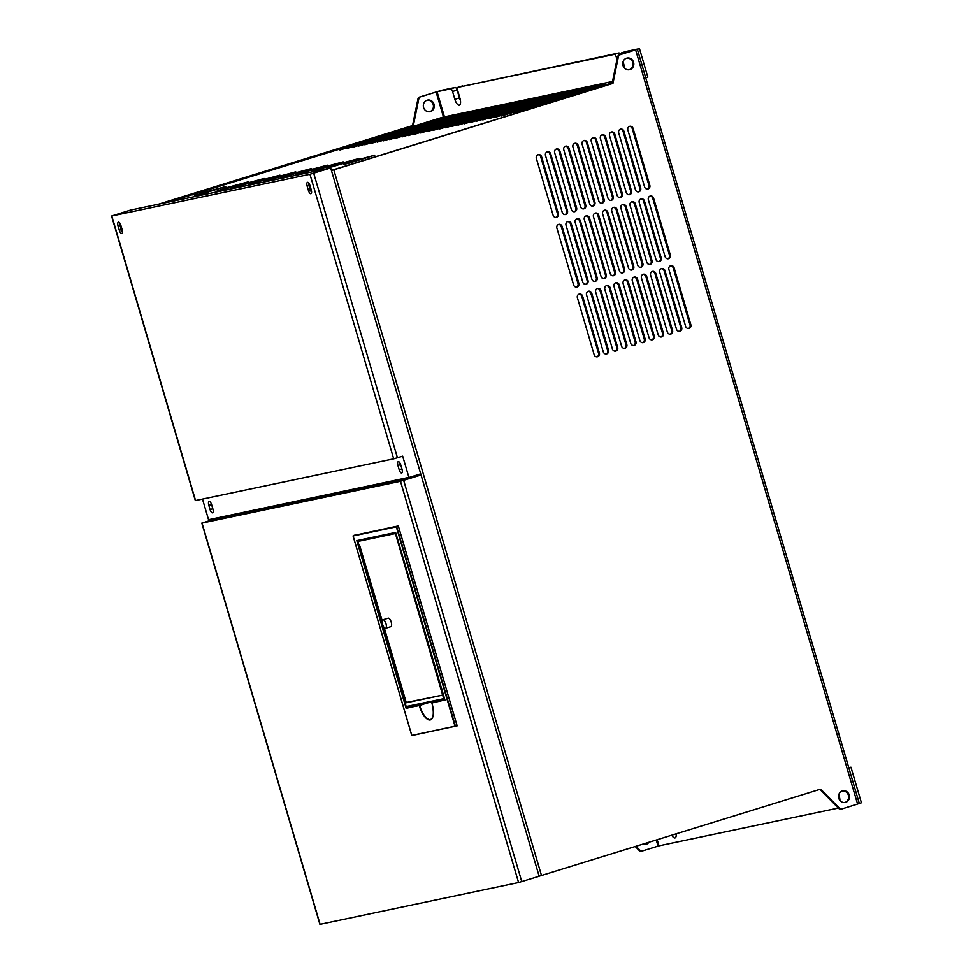 <?xml version="1.0" encoding="UTF-8"?>
<svg xmlns="http://www.w3.org/2000/svg" width="973" height="973" viewBox="0 0 973 973"><rect width="100%" height="100%" fill="white"/><g stroke="black" fill="none" stroke-linecap="round" stroke-linejoin="round"><path stroke-width="1.46" d="M384.189 627.597L406.228 702.47L442.107 695.221L405.972 702.822L442.083 695.16M382.17 621.954L359.487 544.892L382.243 620.956M385.977 623.693A4.451 1.727 -107.2 0 0 382.961 619.801A4.451 1.727 -107.2 0 0 382.632 624.557A4.451 1.727 -107.2 0 0 385.6 628.303A4.451 1.727 -107.2 0 0 385.977 623.693M385.6 628.303L390.83 626.685A4.451 1.727 -107.2 0 0 391.207 622.075A4.451 1.727 -107.2 0 0 388.191 618.183L382.961 619.801M383.581 626.734L405.972 702.822M432.438 701.728L434.08 701.375M432.061 702.895L431.915 702.956A16.626 6.434 72.8 0 1 430.2 719.947A16.626 6.434 72.8 0 1 419.266 705.62L427.998 702.664M432.608 717.478A16.322 6.325 72.8 0 1 430.577 719.521A16.322 6.325 72.8 0 1 419.643 705.51L406.459 707.991L414.462 705.51M398.2 525.967L353.26 535.6L398.407 526.223L457.152 725.858L411.761 735.418L454.999 726.199L396.327 526.855L353.09 535.965L411.761 735.308M411.968 735.539L454.999 726.199M406.167 708.38L356.799 540.623L406.167 708.38L431.732 701.874M444.941 699.988L431.89 702.956L444.892 699.891M395.695 532.645L445.002 700.195M353.065 535.965L411.761 735.418M401.873 456.495L401.144 456.653M308.417 190.453A3.71 1.435 -107.2 0 0 310.934 193.7A3.71 1.435 -107.2 0 0 311.238 189.869L309.986 185.6A3.71 1.435 -107.2 0 0 307.48 182.352A3.71 1.435 -107.2 0 0 307.164 186.184L308.417 190.453L310.387 189.857L309.122 185.588A3.71 1.435 -107.2 0 1 308.794 183.106M310.387 189.857A3.71 1.435 -107.2 0 0 311.579 192.338M119.314 230.273L118.061 226.004A3.71 1.435 -107.2 0 1 118.378 222.16A3.71 1.435 -107.2 0 1 120.883 225.408L122.136 229.677A3.71 1.435 -107.2 0 1 121.82 233.52A3.71 1.435 -107.2 0 1 119.314 230.273L121.272 229.664A3.71 1.435 -107.2 0 0 122.476 232.158M119.679 222.926A3.71 1.435 -107.2 0 0 120.02 225.395L121.272 229.664M330.686 167.964L420.725 473.875L408.964 477.524L402.676 456.179L393.7 458.842L195.33 500.584L111.579 216.018L130.285 210.156L330.686 167.964L309.949 174.264L111.579 216.018M408.964 477.524L208.563 519.716L202.493 499.1M397.921 465.483A3.71 1.435 -107.2 0 1 398.237 461.652A3.71 1.435 -107.2 0 1 400.742 464.899L402.007 469.168A3.71 1.435 -107.2 0 1 401.691 473A3.71 1.435 -107.2 0 1 399.185 469.752L397.921 465.483L400.669 464.644M208.818 505.303L210.071 509.572A3.71 1.435 -107.2 0 0 212.588 512.82A3.71 1.435 -107.2 0 0 212.892 508.976L211.64 504.707A3.71 1.435 -107.2 0 0 209.134 501.46A3.71 1.435 -107.2 0 0 208.818 505.303L211.567 504.452M211.25 519.144L410.253 477.123M841.268 809.062A2.968 2.737 -101.9 0 1 838.592 808.332L839.431 808.162L821.832 790.319A2.968 2.737 -101.9 0 0 819.157 789.602L539.139 876.223L421.054 475.019L412.041 477.743A2.518 2.323 -101.9 0 0 411.932 477.001L411.822 476.636M443.056 117.161A2.968 2.737 78.1 0 0 442.606 117.259L167.782 202.262M612.175 83.228L513.829 113.379L612.248 82.875M612.309 82.583L610.509 83.131M612.37 82.291L610.424 82.827M604.209 84.128L501.399 115.994L604.306 84.444M598.006 85.442L495.196 117.295L598.091 85.746M591.791 86.743L488.981 118.609L591.888 87.059M585.588 88.057L482.778 119.91L585.673 88.361M579.373 89.358L476.563 121.224L579.47 89.674M573.17 90.671L470.36 122.525L573.255 90.975M566.955 91.973L464.145 123.839L567.04 92.289M560.74 93.286L457.942 125.14L560.837 93.59M554.537 94.588L451.727 126.454L554.622 94.904M548.322 95.901L445.525 127.755L548.419 96.205M542.119 97.203L439.31 129.068L542.204 97.519M535.904 98.516L433.107 130.37L536.001 98.82M529.701 99.818L426.892 131.683L529.786 100.134M523.486 101.131L420.677 132.985L523.583 101.435M517.283 102.433L414.474 134.298L517.368 102.749M511.068 103.746L408.259 135.6L511.166 104.05M504.865 105.048L402.056 136.913L504.951 105.364M498.65 106.361L395.841 138.215L498.748 106.665M492.447 107.662L389.638 139.528L492.533 107.979M486.232 108.976L383.423 140.83L486.318 109.28M480.03 110.277L377.22 142.143L480.115 110.594M473.815 111.591L371.005 143.445L473.9 111.895M467.599 112.892L364.802 144.758L467.697 113.209M461.397 114.206L358.587 146.059L461.482 114.51M455.182 115.507L352.384 147.373L455.279 115.823M448.979 116.821L346.169 148.674L449.064 117.125M442.764 118.122L339.954 149.988L442.861 118.438M352.919 161.104L343.469 164.401L348.164 163.428L374.787 155.194L352.919 161.104M337.12 164.437L327.658 167.733L332.352 166.748L358.988 158.514L337.12 164.437M321.309 167.757L311.859 171.066L316.553 170.08L343.177 161.846L321.309 167.757M305.498 171.09L296.047 174.386L300.742 173.413L327.378 165.167L305.498 171.09M289.699 174.41L280.248 177.718L284.943 176.733L311.567 168.499L289.699 174.41M273.887 177.743L264.437 181.051L269.132 180.066L295.756 171.832L273.887 177.743M258.088 181.075L248.638 184.371L253.333 183.386L279.956 175.152L258.088 181.075M242.277 184.396L232.827 187.704L237.521 186.719L264.145 178.485L242.277 184.396M226.478 187.728L217.028 191.024L221.722 190.051L248.346 181.817L226.478 187.728M203.892 192.484L194.442 195.78L199.137 194.807L225.76 186.561L203.892 192.484M192.605 194.855L197.58 193.518L192.605 194.855M427.865 122.039L432.839 120.701L427.865 122.039M412.041 477.743L409.925 478.4A0.742 0.681 -101.9 0 0 410.363 477.488M211.323 519.387A0.742 0.681 -101.9 0 1 210.886 520.3L409.925 478.4M421.054 475.019L400.487 481.282L202.019 523.073L211.129 520.166M539.151 876.259L518.585 882.535L319.91 924.35L201.812 523.097M838.592 808.332L820.993 790.502A2.968 2.737 78.1 0 0 818.938 789.662M331.392 170.384L612.102 83.569L617.478 57.066A2.968 2.737 -101.9 0 1 619.327 54.938L635.235 50L621.625 52.858A2.968 1.155 -107.2 0 0 621.589 52.87A2.968 1.155 -107.2 0 0 621.066 54.403M844.795 802.53A5.935 5.473 78.1 0 0 842.363 790.952M647.386 189.078A2.968 2.737 78.1 0 0 648.967 185.49L632.219 128.57A2.968 2.737 78.1 0 0 629.422 126.429M638.239 191.912A2.968 2.737 78.1 0 0 639.82 188.324L623.073 131.404A2.968 2.737 78.1 0 0 620.275 129.263M629.081 194.746A2.968 2.737 78.1 0 0 630.674 191.158L613.914 134.238A2.968 2.737 78.1 0 0 611.129 132.085M619.935 197.568A2.968 2.737 78.1 0 0 621.516 193.98L604.768 137.071A2.968 2.737 78.1 0 0 601.971 134.919M610.789 200.402A2.968 2.737 78.1 0 0 612.37 196.814L595.622 139.905A2.968 2.737 78.1 0 0 592.825 137.752M601.642 203.235A2.968 2.737 78.1 0 0 603.224 199.647L586.476 142.739A2.968 2.737 78.1 0 0 583.678 140.586M592.484 206.069A2.968 2.737 78.1 0 0 594.077 202.481L577.33 145.561A2.968 2.737 78.1 0 0 574.532 143.42M583.338 208.903A2.968 2.737 78.1 0 0 584.931 205.315L568.171 148.395A2.968 2.737 78.1 0 0 565.374 146.254M574.192 211.737A2.968 2.737 78.1 0 0 575.773 208.149L559.025 151.229A2.968 2.737 78.1 0 0 556.228 149.076M565.045 214.559A2.968 2.737 78.1 0 0 566.627 210.971L549.879 154.062A2.968 2.737 78.1 0 0 547.081 151.91M555.887 217.393A2.968 2.737 78.1 0 0 557.48 213.805L540.733 156.896A2.968 2.737 78.1 0 0 537.935 154.743M667.904 258.794A2.968 2.737 78.1 0 0 669.485 255.206L652.737 198.297A2.968 2.737 78.1 0 0 649.94 196.145M658.757 261.628A2.968 2.737 78.1 0 0 660.339 258.04L643.591 201.131A2.968 2.737 78.1 0 0 640.793 198.978M649.599 264.461A2.968 2.737 78.1 0 0 651.192 260.873L634.445 203.953A2.968 2.737 78.1 0 0 631.647 201.812M640.453 267.295A2.968 2.737 78.1 0 0 642.046 263.707L625.286 206.787A2.968 2.737 78.1 0 0 622.501 204.646M631.307 270.129A2.968 2.737 78.1 0 0 632.888 266.541L616.14 209.621A2.968 2.737 78.1 0 0 613.343 207.48M622.161 272.951A2.968 2.737 78.1 0 0 623.742 269.363L606.994 212.455A2.968 2.737 78.1 0 0 604.197 210.302M613.002 275.785A2.968 2.737 78.1 0 0 614.595 272.197L597.848 215.288A2.968 2.737 78.1 0 0 595.05 213.136M603.856 278.619A2.968 2.737 78.1 0 0 605.449 275.031L588.689 218.122A2.968 2.737 78.1 0 0 585.904 215.97M594.71 281.452A2.968 2.737 78.1 0 0 596.291 277.864L579.543 220.944A2.968 2.737 78.1 0 0 576.746 218.803M585.564 284.286A2.968 2.737 78.1 0 0 587.145 280.698L570.397 223.778A2.968 2.737 78.1 0 0 567.6 221.637M576.405 287.12A2.968 2.737 78.1 0 0 577.998 283.532L561.251 226.612A2.968 2.737 78.1 0 0 558.453 224.471M688.422 328.521A2.968 2.737 78.1 0 0 690.003 324.933L673.255 268.013A2.968 2.737 78.1 0 0 670.458 265.872M679.276 331.355A2.968 2.737 78.1 0 0 680.857 327.767L664.109 270.847A2.968 2.737 78.1 0 0 661.312 268.694M670.129 334.177A2.968 2.737 78.1 0 0 671.711 330.589L654.963 273.681A2.968 2.737 78.1 0 0 652.165 271.528M660.971 337.011A2.968 2.737 78.1 0 0 662.564 333.423L645.817 276.514A2.968 2.737 78.1 0 0 643.019 274.362M651.825 339.845A2.968 2.737 78.1 0 0 653.418 336.257L636.658 279.348A2.968 2.737 78.1 0 0 633.873 277.196M642.679 342.678A2.968 2.737 78.1 0 0 644.26 339.091L627.512 282.17A2.968 2.737 78.1 0 0 624.715 280.029M633.532 345.512A2.968 2.737 78.1 0 0 635.114 341.924L618.366 285.004A2.968 2.737 78.1 0 0 615.568 282.863M624.374 348.346A2.968 2.737 78.1 0 0 625.967 344.758L609.22 287.838A2.968 2.737 78.1 0 0 606.422 285.685M615.228 351.168A2.968 2.737 78.1 0 0 616.821 347.58L600.061 290.672A2.968 2.737 78.1 0 0 597.276 288.519M606.082 354.002A2.968 2.737 78.1 0 0 607.663 350.414L590.915 293.505A2.968 2.737 78.1 0 0 588.118 291.353M596.936 356.836A2.968 2.737 78.1 0 0 598.517 353.248L581.769 296.339A2.968 2.737 78.1 0 0 578.971 294.187M629.13 69.764A5.935 5.473 78.1 0 0 626.697 58.173A5.935 5.473 78.1 0 0 629.555 69.691A5.935 5.473 78.1 0 0 633.691 62.746A5.935 5.473 78.1 0 0 626.661 58.185M159.377 204.038L413.403 125.408L418.779 98.905L417.928 99.076A2.968 2.737 -101.9 0 1 419.777 96.959L441.9 90.246L455.169 87.461A2.968 1.155 72.8 0 1 457.128 90.063L459.438 97.896A6.677 2.591 -107.2 0 0 460.436 100.474M457.128 90.063L452.554 91.486A2.968 1.155 -107.2 0 0 450.584 88.871L437.035 91.73L420.628 96.777A2.968 2.737 78.1 0 0 418.779 98.905M838.337 808.077L658.989 845.841L642.569 850.901A2.968 2.737 78.1 0 1 642.35 850.961L641.499 851.132A2.968 2.737 -101.9 0 1 639.042 850.353L635.26 846.522M636.038 846.279L639.893 850.171A2.968 2.737 78.1 0 0 642.35 850.961M427.111 100.207A5.935 5.473 78.1 0 0 430.017 111.7A5.935 5.473 78.1 0 0 434.14 104.768A5.935 5.473 78.1 0 0 427.111 100.207M642.703 844.211A5.935 5.473 78.1 0 0 648.906 842.29M859.305 803.418L861.421 802.774L850.949 767.198L848.772 767.661M848.833 767.855L850.949 767.198M838.519 796.291L838.592 795.476M838.799 796.194A6.677 2.591 -107.2 0 0 839.808 798.784M619.327 54.938L639.468 48.65L626.198 51.447A2.968 1.155 72.8 0 1 626.198 51.447L621.625 52.858M626.125 51.472A2.968 1.155 72.8 0 1 626.162 51.46L621.589 52.87M645.731 77.767L647.848 77.11L639.468 48.65M462.418 85.94A2.968 1.155 72.8 0 1 462.467 85.916A2.968 1.155 72.8 0 1 462.503 85.916L457.93 87.327A2.968 1.155 -107.2 0 0 457.882 87.339A2.968 1.155 -107.2 0 0 457.638 90.416L459.937 98.237A6.677 2.591 -107.2 0 1 459.378 105.157A6.677 2.591 -107.2 0 1 454.853 99.307L459.438 97.896M620.458 54.585A2.968 1.155 72.8 0 0 618.864 52.992L457.882 87.339M622.927 62.698L623.134 63.427A6.677 2.591 -107.2 0 0 624.131 66.006M158.526 204.208L412.552 125.578L417.928 99.076M429.592 111.773A5.935 5.473 78.1 0 0 427.147 100.195M645.257 844.552A5.935 5.473 78.1 0 0 647.982 842.582M412.552 125.578L413.403 125.408M623.097 61.919L623.644 63.768A6.677 2.591 -107.2 0 1 624.265 67.696M617.612 56.592L616.262 57.018L616.991 59.487M616.262 57.018A2.968 1.155 -107.2 0 0 614.291 54.403L457.93 87.327M452.554 91.486L454.853 99.307M838.762 794.698L839.31 796.546A6.677 2.591 -107.2 0 1 839.93 800.475M671.808 835.211A6.677 2.591 -107.2 0 0 675.043 837.923A6.677 2.591 -107.2 0 0 676.174 833.849M839.431 808.162A2.968 2.737 78.1 0 0 842.119 808.879L859.317 803.491L637.376 49.368M620.166 54.768A2.968 2.737 78.1 0 0 618.329 56.884L612.954 83.386L612.102 83.569M541.499 875.542L333.788 169.801L612.954 83.386M649.818 185.308L633.07 128.4A2.968 2.737 78.1 0 0 629.835 126.295A2.968 2.737 78.1 0 0 627.84 130.017L644.588 186.925A2.968 2.737 78.1 0 0 647.811 189.03A2.968 2.737 78.1 0 0 649.818 185.308L648.967 185.49M640.672 188.142L623.912 131.233A2.968 2.737 78.1 0 0 620.689 129.129A2.968 2.737 78.1 0 0 618.682 132.851L635.442 189.759A2.968 2.737 78.1 0 0 638.665 191.851A2.968 2.737 78.1 0 0 640.672 188.142L639.82 188.324M631.513 190.976L614.766 134.055A2.968 2.737 78.1 0 0 611.543 131.963A2.968 2.737 78.1 0 0 609.536 135.673L626.284 192.593A2.968 2.737 78.1 0 0 629.519 194.685A2.968 2.737 78.1 0 0 631.513 190.976L630.674 191.158M622.367 193.809L605.62 136.889A2.968 2.737 78.1 0 0 602.396 134.797A2.968 2.737 78.1 0 0 600.39 138.507L617.137 195.427A2.968 2.737 78.1 0 0 620.36 197.519A2.968 2.737 78.1 0 0 622.367 193.809L621.516 193.98M613.221 196.643L596.473 139.723A2.968 2.737 78.1 0 0 593.238 137.631A2.968 2.737 78.1 0 0 591.243 141.34L607.991 198.261A2.968 2.737 78.1 0 0 611.214 200.353A2.968 2.737 78.1 0 0 613.221 196.643L612.37 196.814M604.075 199.465L587.315 142.557A2.968 2.737 78.1 0 0 584.092 140.465A2.968 2.737 78.1 0 0 582.097 144.174L598.845 201.083A2.968 2.737 78.1 0 0 602.068 203.187A2.968 2.737 78.1 0 0 604.075 199.465L603.224 199.647M594.917 202.299L578.169 145.391A2.968 2.737 78.1 0 0 574.946 143.286A2.968 2.737 78.1 0 0 572.939 147.008L589.699 203.916A2.968 2.737 78.1 0 0 592.922 206.021A2.968 2.737 78.1 0 0 594.917 202.299L594.077 202.481M585.77 205.133L569.023 148.224A2.968 2.737 78.1 0 0 565.799 146.12A2.968 2.737 78.1 0 0 563.793 149.842L580.54 206.75A2.968 2.737 78.1 0 0 583.764 208.842A2.968 2.737 78.1 0 0 585.77 205.133L584.931 205.315M576.624 207.967L559.876 151.046A2.968 2.737 78.1 0 0 556.641 148.954A2.968 2.737 78.1 0 0 554.646 152.664L571.394 209.584A2.968 2.737 78.1 0 0 574.617 211.676A2.968 2.737 78.1 0 0 576.624 207.967L575.773 208.149M567.478 210.8L550.718 153.88A2.968 2.737 78.1 0 0 547.495 151.788A2.968 2.737 78.1 0 0 545.5 155.498L562.248 212.418A2.968 2.737 78.1 0 0 565.471 214.51A2.968 2.737 78.1 0 0 567.478 210.8L566.627 210.971M558.32 213.634L541.572 156.714A2.968 2.737 78.1 0 0 538.349 154.622A2.968 2.737 78.1 0 0 536.342 158.331L553.102 215.252A2.968 2.737 78.1 0 0 556.325 217.344A2.968 2.737 78.1 0 0 558.32 213.634L557.48 213.805M670.336 255.035L653.588 198.115A2.968 2.737 78.1 0 0 650.365 196.023A2.968 2.737 78.1 0 0 648.359 199.733L665.106 256.653A2.968 2.737 78.1 0 0 668.329 258.745A2.968 2.737 78.1 0 0 670.336 255.035L669.485 255.206M661.19 257.857L644.43 200.949A2.968 2.737 78.1 0 0 641.207 198.857A2.968 2.737 78.1 0 0 639.212 202.566L655.96 259.487A2.968 2.737 78.1 0 0 659.183 261.579A2.968 2.737 78.1 0 0 661.19 257.857L660.339 258.04M652.032 260.691L635.284 203.783A2.968 2.737 78.1 0 0 632.061 201.691A2.968 2.737 78.1 0 0 630.054 205.4L646.814 262.309A2.968 2.737 78.1 0 0 650.037 264.413A2.968 2.737 78.1 0 0 652.032 260.691L651.192 260.873M642.885 263.525L626.138 206.617A2.968 2.737 78.1 0 0 622.915 204.512A2.968 2.737 78.1 0 0 620.908 208.234L637.656 265.142A2.968 2.737 78.1 0 0 640.891 267.234A2.968 2.737 78.1 0 0 642.885 263.525L642.046 263.707M633.739 266.359L616.991 209.438A2.968 2.737 78.1 0 0 613.768 207.346A2.968 2.737 78.1 0 0 611.762 211.068L628.509 267.976A2.968 2.737 78.1 0 0 631.732 270.068A2.968 2.737 78.1 0 0 633.739 266.359L632.888 266.541M624.593 269.193L607.845 212.272A2.968 2.737 78.1 0 0 604.61 210.18A2.968 2.737 78.1 0 0 602.615 213.89L619.363 270.81A2.968 2.737 78.1 0 0 622.586 272.902A2.968 2.737 78.1 0 0 624.593 269.193L623.742 269.363M615.447 272.026L598.687 215.106A2.968 2.737 78.1 0 0 595.464 213.014A2.968 2.737 78.1 0 0 593.457 216.724L610.217 273.644A2.968 2.737 78.1 0 0 613.44 275.736A2.968 2.737 78.1 0 0 615.447 272.026L614.595 272.197M606.288 274.86L589.541 217.94A2.968 2.737 78.1 0 0 586.318 215.848A2.968 2.737 78.1 0 0 584.311 219.557L601.059 276.478A2.968 2.737 78.1 0 0 604.294 278.57A2.968 2.737 78.1 0 0 606.288 274.86L605.449 275.031M597.142 277.682L580.394 220.774A2.968 2.737 78.1 0 0 577.171 218.682A2.968 2.737 78.1 0 0 575.165 222.391L591.912 279.3A2.968 2.737 78.1 0 0 595.135 281.404A2.968 2.737 78.1 0 0 597.142 277.682L596.291 277.864M587.996 280.516L571.248 223.608A2.968 2.737 78.1 0 0 568.013 221.503A2.968 2.737 78.1 0 0 566.018 225.225L582.766 282.134A2.968 2.737 78.1 0 0 585.989 284.225A2.968 2.737 78.1 0 0 587.996 280.516L587.145 280.698M578.85 283.35L562.09 226.441A2.968 2.737 78.1 0 0 558.867 224.337A2.968 2.737 78.1 0 0 556.86 228.059L573.62 284.967A2.968 2.737 78.1 0 0 576.843 287.059A2.968 2.737 78.1 0 0 578.85 283.35L577.998 283.532M690.854 324.751L674.107 267.843A2.968 2.737 78.1 0 0 670.884 265.738A2.968 2.737 78.1 0 0 668.877 269.46L685.624 326.369A2.968 2.737 78.1 0 0 688.848 328.46A2.968 2.737 78.1 0 0 690.854 324.751L690.003 324.933M681.708 327.585L664.96 270.664A2.968 2.737 78.1 0 0 661.725 268.572A2.968 2.737 78.1 0 0 659.73 272.282L676.478 329.202A2.968 2.737 78.1 0 0 679.701 331.294A2.968 2.737 78.1 0 0 681.708 327.585L680.857 327.767M672.562 330.419L655.802 273.498A2.968 2.737 78.1 0 0 652.579 271.406A2.968 2.737 78.1 0 0 650.584 275.116L667.332 332.036A2.968 2.737 78.1 0 0 670.555 334.128A2.968 2.737 78.1 0 0 672.562 330.419L671.711 330.589M663.404 333.252L646.656 276.332A2.968 2.737 78.1 0 0 643.433 274.24A2.968 2.737 78.1 0 0 641.426 277.95L658.186 334.87A2.968 2.737 78.1 0 0 661.409 336.962A2.968 2.737 78.1 0 0 663.404 333.252L662.564 333.423M654.257 336.074L637.51 279.166A2.968 2.737 78.1 0 0 634.287 277.074A2.968 2.737 78.1 0 0 632.28 280.783L649.027 337.692A2.968 2.737 78.1 0 0 652.251 339.796A2.968 2.737 78.1 0 0 654.257 336.074L653.418 336.257M645.111 338.908L628.363 282A2.968 2.737 78.1 0 0 625.128 279.896A2.968 2.737 78.1 0 0 623.134 283.617L639.881 340.526A2.968 2.737 78.1 0 0 643.104 342.63A2.968 2.737 78.1 0 0 645.111 338.908L644.26 339.091M635.965 341.742L619.205 284.834A2.968 2.737 78.1 0 0 615.982 282.729A2.968 2.737 78.1 0 0 613.987 286.451L630.735 343.36A2.968 2.737 78.1 0 0 633.958 345.451A2.968 2.737 78.1 0 0 635.965 341.742L635.114 341.924M626.807 344.576L610.059 287.655A2.968 2.737 78.1 0 0 606.836 285.563A2.968 2.737 78.1 0 0 604.829 289.273L621.589 346.193A2.968 2.737 78.1 0 0 624.812 348.285A2.968 2.737 78.1 0 0 626.807 344.576L625.967 344.758M617.66 347.41L600.913 290.489A2.968 2.737 78.1 0 0 597.69 288.397A2.968 2.737 78.1 0 0 595.683 292.107L612.431 349.027A2.968 2.737 78.1 0 0 615.666 351.119A2.968 2.737 78.1 0 0 617.66 347.41L616.821 347.58M608.514 350.244L591.766 293.323A2.968 2.737 78.1 0 0 588.531 291.231A2.968 2.737 78.1 0 0 586.537 294.941L603.284 351.861A2.968 2.737 78.1 0 0 606.507 353.953A2.968 2.737 78.1 0 0 608.514 350.244L607.663 350.414M599.368 353.065L582.608 296.157A2.968 2.737 78.1 0 0 579.385 294.065A2.968 2.737 78.1 0 0 577.39 297.774L594.138 354.683A2.968 2.737 78.1 0 0 597.361 356.787A2.968 2.737 78.1 0 0 599.368 353.065L598.517 353.248M842.326 790.964A5.935 5.473 78.1 0 0 845.233 802.457A5.935 5.473 78.1 0 0 849.356 795.525A5.935 5.473 78.1 0 0 842.326 790.964M333.788 169.801L331.428 170.482M414.766 475.724L415.082 476.794M413.939 475.979L414.255 477.05M443.712 698.663L395.634 534.262L395.135 533.605L357.882 541.45L405.972 705.851L406.459 706.507L443.712 698.663A0.742 0.681 78.1 0 0 444.576 699.173L444.673 699.125M444.612 699.161L407.261 707.03A0.742 0.681 78.1 0 0 407.322 707.018L444.466 699.198M395.135 533.605A0.742 0.681 -101.9 0 1 395.427 532.766M357.882 541.45A0.742 0.681 -101.9 0 1 358.173 540.611M406.459 706.507A0.742 0.681 78.1 0 0 407.261 707.03L405.911 705.863L357.748 542.229L358.307 540.538M357.249 540.806L395.683 532.705L357.237 540.806M356.799 540.623L395.634 532.45M455.461 726.381L396.704 526.758L398.407 526.223M195.573 500.56L111.81 215.994M393.7 458.842L309.949 174.264M397.446 457.796L313.695 173.218M307.164 186.184L309.122 185.588M118.061 226.004L120.02 225.395M442.824 117.198L612.528 81.464L442.606 117.259M399.185 469.752L401.922 468.901M210.071 509.572L212.819 508.721M521.771 881.647L403.673 480.394M518.585 882.535L400.487 481.282M320.105 924.326L202.019 523.073M436.111 91.985L443.481 117.064M656.264 840.015L658.052 846.109M420.628 96.777L419.777 96.959M639.893 850.171L639.042 850.353M437.035 91.73L444.442 116.857M657.189 839.723L658.989 845.841M618.864 52.992L614.291 54.403M455.169 87.461L450.584 88.871M635.649 49.976L857.602 804.087M617.478 57.066L618.329 56.884M633.07 128.4L632.219 128.57M623.912 131.233L623.073 131.404M614.766 134.055L613.914 134.238M605.62 136.889L604.768 137.071M596.473 139.723L595.622 139.905M587.315 142.557L586.476 142.739M578.169 145.391L577.33 145.561M569.023 148.224L568.171 148.395M559.876 151.046L559.025 151.229M550.718 153.88L549.879 154.062M541.572 156.714L540.733 156.896M653.588 198.115L652.737 198.297M644.43 200.949L643.591 201.131M635.284 203.783L634.445 203.953M626.138 206.617L625.286 206.787M616.991 209.438L616.14 209.621M607.845 212.272L606.994 212.455M598.687 215.106L597.848 215.288M589.541 217.94L588.689 218.122M580.394 220.774L579.543 220.944M571.248 223.608L570.397 223.778M562.09 226.441L561.251 226.612M674.107 267.843L673.255 268.013M664.96 270.664L664.109 270.847M655.802 273.498L654.963 273.681M646.656 276.332L645.817 276.514M637.51 279.166L636.658 279.348M628.363 282L627.512 282.17M619.205 284.834L618.366 285.004M610.059 287.655L609.22 287.838M600.913 290.489L600.061 290.672M591.766 293.323L590.915 293.505M582.608 296.157L581.769 296.339M420.421 475.152L420.105 474.07M821.832 790.319L820.993 790.502M420.044 475.262L419.728 474.179M395.646 532.559L444.953 700.098M430.577 719.521C433.69 717.843 434.128 712.321 431.89 702.956M353.26 535.6L354.963 535.077M841.049 809.122L841.888 808.94"/></g></svg>
